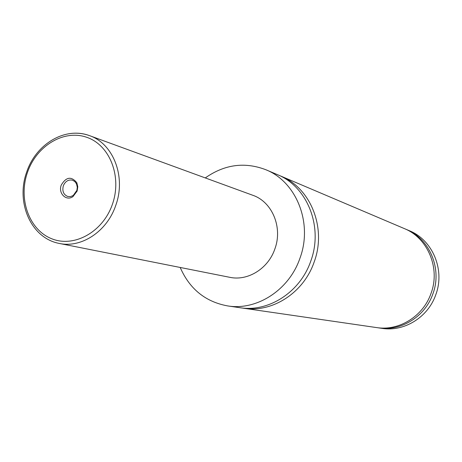 <?xml version="1.0" encoding="UTF-8"?>
<svg xmlns="http://www.w3.org/2000/svg" width="462" height="462" viewBox="0 0 462 462"><rect width="100%" height="100%" fill="white"/><g stroke="black" fill="none" stroke-linecap="round" stroke-linejoin="round"><path stroke-width="0.69" d="M205.278 177.922C224.555 164.391 244.762 161.665 265.893 169.75L277.252 174.572C307.334 186.469 323.567 227.009 310.747 261.169C300.208 292.157 268.589 312.433 239.951 307.709L227.743 305.931C205.486 301.859 189.634 289.033 180.192 267.458M279.019 175.364L280.804 176.086C310.718 187.913 326.859 228.17 314.131 262.081C303.667 292.833 272.251 312.959 243.774 308.264L241.869 307.952M376.074 327.506L374.798 327.321M77.137 191.072L77.789 186.787L76.836 182.75C71.35 176.08 66.153 176.865 61.244 185.089C58.004 193.324 66.233 201.496 72.956 196.604L77.137 191.072M63.329 185.793C62.024 191.135 63.519 194.704 67.816 196.5L70.553 196.604L73.215 195.507L76.9 190.338L77.293 187.231L76.49 183.824L74.78 181.502L72.39 180.168C68.301 179.435 65.281 181.306 63.329 185.793M71.801 133.362C77.887 132.813 83.772 133.57 89.461 135.62L252.749 195.259C272.176 201.784 282.958 227.419 274.85 248.989C268.214 268.647 247.782 281.266 229.758 277.31L59.257 243.434C81.376 248.337 107.051 231.445 115.731 205.469C126.282 176.934 113.34 143.566 89.461 135.62C64.744 126.374 35.793 144.398 26.686 172.06C15.639 202.09 30.758 238.103 59.257 243.434M265.893 169.75C296.529 181.855 313.045 223.302 299.936 258.27C289.154 289.98 256.901 310.747 227.743 305.931M280.804 176.086L404.279 228.563C427.783 237.918 440.581 268.231 431.006 293.451C423.157 316.337 398.943 331.231 376.542 327.575L243.774 308.264M405.261 228.99L409.361 230.723C432.582 239.969 445.235 269.872 435.787 294.733C428.049 317.302 404.14 331.976 382.005 328.367L378.193 327.812M406.248 229.4C429.643 238.715 442.388 268.867 432.865 293.947C425.057 316.713 400.958 331.52 378.661 327.881M112.387 204.337C122.239 176.709 109.84 145.097 86.827 137.329C63.952 129.152 36.527 145.767 27.483 172.384C18.116 198.879 29.008 229.764 51.548 238.681C73.937 247.996 102.87 232.103 112.387 204.337M76.49 183.824L76.836 182.75M73.215 195.507L72.956 196.604"/></g></svg>
